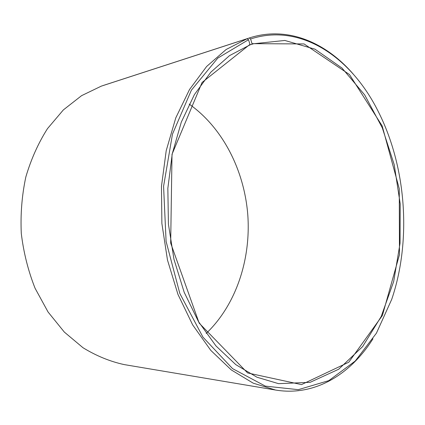 <?xml version="1.0" encoding="UTF-8"?>
<svg xmlns="http://www.w3.org/2000/svg" width="425" height="425" viewBox="0 0 425 425"><rect width="100%" height="100%" fill="white"/><g stroke="black" fill="none" stroke-linecap="round" stroke-linejoin="round"><path stroke-width="0.64" d="M206.178 333.46C236.125 304.853 250.952 259.447 247.807 215.071C244.38 170.712 223.029 127.983 189.194 104.098M249.799 44.933L251.797 44.301L252.014 43.669L250.607 38.983L249.284 37.984L103.312 85.483M252.014 43.669L304.072 43.934L349.472 74.55L382.176 125.917L399.266 188.737L399.468 254.655L382.399 315.493L348.766 362.222L301.506 384.604L247.621 372.948L199.171 323.122L170.675 243.1L172.013 154.317L202.082 82.45L249.98 44.381L249.767 45.018L229.521 55.622L210.763 72.239L194.39 94.626L181.289 122.166L172.242 153.866L167.843 188.376L168.417 224.092L173.968 259.293L184.179 292.278L198.454 321.555L215.969 345.939L235.795 364.634L256.966 377.225L278.566 383.663L310.133 382.33L338.661 369.251L362.637 346.587L381.14 316.62L393.678 281.52L400.042 243.297L400.196 203.782L394.225 164.725L382.298 127.856L364.73 94.988L342.013 68.069L314.957 49.183L284.819 40.455L253.396 43.78L251.797 44.301M249.98 44.381L248.513 39.706L217.765 58.113L191.393 90.164L172.476 134.119L163.577 186.293L166.095 241.389L179.817 293.462L202.943 337.142L232.565 368.629L265.375 386.123L298.292 389.672L328.833 380.619L355.252 361.016L376.422 333.173L391.733 299.322C411.804 240.109 406.327 166.143 377.751 110.532C351.178 57.736 301.176 22.472 250.607 38.983M248.513 39.706L247.169 38.707L226.153 49.486L206.624 66.491L189.523 89.5L175.775 117.89L166.212 150.657L161.463 186.405L161.883 223.47L167.487 260.058L177.953 294.387L192.668 324.902L210.768 350.359L231.285 369.925L253.215 383.169L275.597 390.044C314.898 396.599 350.567 374.297 372.948 338.821M353.356 74.237C325.991 42.442 287.428 25.633 249.523 37.905L249.284 37.984M247.169 38.707L101.325 86.126L81.579 95.657L63.362 109.91L47.494 128.621C38.287 143.119 31.067 159.232 25.835 176.959C21.914 195.33 20.4 214.147 21.287 233.421C23.587 252.562 28.183 270.837 35.062 288.24L48.073 312.019L64.318 332.068L82.992 347.73C96.358 355.906 110.096 361.526 124.217 364.597L275.597 390.044M249.523 37.905L103.317 85.452"/></g></svg>
